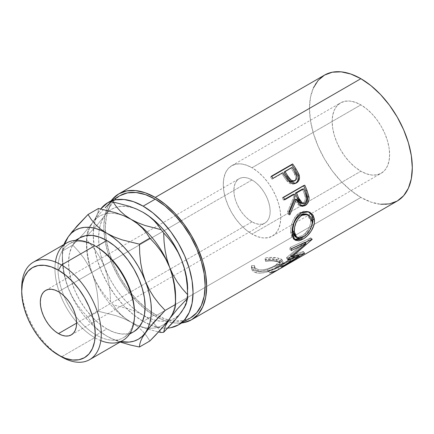 <?xml version="1.0" encoding="UTF-8"?>
<svg xmlns="http://www.w3.org/2000/svg" width="434" height="434" viewBox="0 0 434 434"><rect width="100%" height="100%" fill="white"/><g stroke="black" fill="none" stroke-linecap="round" stroke-linejoin="round"><path stroke-width="0.33" stroke-dasharray="2.17 1.63" d="M100.813 340.614A56.274 32.49 60 0 1 94.758 337.652L96.267 335.032A54.131 31.253 -120 0 0 134.545 312.93M252.018 221.866L76.612 323.135L252.018 221.866L248.476 219.42L245.074 216.262L241.933 212.514L239.183 208.32L236.926 203.844L235.25 199.249L234.219 194.725L233.872 190.434L234.219 186.549L235.25 183.213L236.926 180.56L239.183 178.689A25.66 14.816 -120 0 0 235.25 199.249A25.66 14.816 -120 0 0 252.018 221.866A25.66 14.816 -120 0 0 264.849 223.136L262.098 224.156L258.962 224.28L255.555 223.505L252.018 221.866M252.018 179.958A25.66 14.816 -120 0 0 239.183 178.689L241.933 177.669L245.074 177.544L248.476 178.32L252.018 179.958L255.555 182.405L258.962 185.562L262.098 189.311L264.849 193.504L267.105 197.98L268.782 202.575L269.812 207.099L270.16 211.391L269.812 215.275L268.782 218.611L267.105 221.264L264.849 223.136A25.66 14.816 -120 0 0 268.782 202.575A25.66 14.816 -120 0 0 252.018 179.958L180.267 221.383L252.018 179.958M58.465 291.702L180.267 221.383L58.465 291.702M252.018 234.089A40.633 23.458 60 0 1 225.474 198.284A40.633 23.458 60 0 1 231.702 165.723A40.633 23.458 60 0 1 252.018 167.736L360.887 104.882A40.633 23.458 -120 0 0 340.571 102.869A40.633 23.458 -120 0 0 334.343 135.424A40.633 23.458 -120 0 0 360.887 171.229L252.018 234.089L360.887 171.229L355.283 167.356L349.896 162.359L344.927 156.424L340.571 149.784L337.001 142.694L334.343 135.424L332.71 128.258L332.156 121.466L332.71 115.314L334.343 110.035L337.001 105.831L340.571 102.869L344.927 101.258L349.896 101.057L355.283 102.283L360.887 104.882L366.491 108.755L371.884 113.751L376.848 119.686L381.204 126.327L384.779 133.417L387.432 140.687L389.065 147.853L389.618 154.64L389.065 160.797L387.432 166.076L384.779 170.28L381.204 173.242L376.848 174.853L371.884 175.054L366.491 173.828L360.887 171.229A40.633 23.458 -120 0 0 381.204 173.242A40.633 23.458 -120 0 0 387.432 140.687A40.633 23.458 -120 0 0 360.887 104.882L252.018 167.736A40.633 23.458 60 0 1 278.557 203.541A40.633 23.458 60 0 1 272.33 236.101A40.633 23.458 60 0 1 252.018 234.089L257.622 236.687L263.009 237.908L267.979 237.713L272.33 236.101L275.905 233.134L278.557 228.93L280.196 223.651L280.744 217.499L280.196 210.707L278.557 203.541L275.905 196.271L272.33 189.181L267.979 182.546L263.009 176.611L257.622 171.609L252.018 167.736L246.409 165.137L241.022 163.916L236.053 164.112L231.702 165.723L228.127 168.69L225.474 172.889L223.835 178.173L223.288 184.325L223.835 191.117L225.474 198.284L228.127 205.553L231.702 212.644L236.053 219.278L241.022 225.213L246.409 230.215L252.018 234.089M66.619 242.975A56.274 32.49 -120 0 0 57.993 288.062A56.274 32.49 -120 0 0 94.758 337.652L61.492 356.856L94.758 337.652A56.274 32.49 -120 0 0 122.893 340.435M134.54 313.793A54.131 31.253 60 0 1 123.332 337.712A54.131 31.253 60 0 1 96.267 335.032L106.851 328.918A54.131 31.253 -120 0 0 133.922 331.603L128.117 333.751L121.504 334.012L114.321 332.384L106.851 328.918L99.386 323.759L92.203 317.097L85.585 309.192L79.785 300.35L75.028 290.899L71.491 281.216L69.31 271.668L68.577 262.619L69.31 254.422L71.491 247.391L75.028 241.792L76.417 240.344M155.242 314.406A70.568 40.742 -120 0 0 168.701 320.037A70.568 40.742 -120 0 0 190.526 317.9L182.964 320.699L174.338 321.041L164.974 318.919L155.242 314.406L143.144 321.388L155.242 314.406L145.504 307.679L136.146 298.993L127.52 288.686L119.958 277.158L113.751 264.843L109.14 252.219L106.297 239.769L105.343 227.975L106.297 217.288L109.14 208.119L113.751 200.817L119.958 195.669A70.568 40.742 -120 0 0 105.489 232.494A70.568 40.742 -120 0 0 106.379 240.252A70.568 40.742 -120 0 0 145.13 307.37A70.568 40.742 -120 0 0 155.242 314.406M167.736 328.104A70.568 40.742 60 0 1 143.144 321.388L133.412 314.661L124.048 305.975L115.422 295.673L107.86 284.14L101.654 271.825L97.042 259.201L94.205 246.756L93.245 234.957L94.205 224.269L97.042 215.101L100.731 208.928A70.568 40.742 60 0 0 99.543 266.622A70.568 40.742 60 0 0 143.144 321.388L152.876 325.901L162.24 328.028L167.736 328.104M313.391 87.912L310.462 97.362L309.475 108.375L310.462 120.527L313.391 133.352L318.138 146.356L324.534 159.045L332.325 170.925L341.216 181.542L350.856 190.488L360.887 197.421L155.242 316.153L165.273 320.802L174.913 322.988L181.77 322.95A72.706 41.979 60 0 1 155.242 316.153L360.887 197.421A72.706 41.979 -120 0 0 397.24 201.023M297.941 258.322A72.706 41.979 60 0 1 290.802 260.72L289.972 258.783A70.568 40.742 -120 0 0 297.887 255.914L276.713 268.136A70.568 40.742 60 0 0 277.673 267.556L298.842 255.333L277.673 267.556L278.769 269.389L277.673 267.556L273.453 269.704L268.803 271.006L270.973 269.747L268.803 271.006L269.633 272.943L271.803 271.689L270.973 269.747A70.568 40.742 -120 0 0 278.552 267.073L279.599 268.912L278.552 267.073L286.695 262.375L287.742 264.208L286.695 262.375L278.552 267.073A70.568 40.742 60 0 1 270.973 269.747L271.803 271.689A72.706 41.979 -120 0 0 278.943 269.292A72.706 41.979 60 0 1 271.803 271.689L269.633 272.943A72.706 41.979 -120 0 0 277.787 269.991M279.946 266.986A72.706 41.979 -120 0 0 287.753 264.23A72.706 41.979 -120 0 1 279.946 266.986L282.116 265.733L279.946 266.986L279.116 265.049L279.946 266.986M289.256 263.335A72.706 41.979 60 0 1 282.116 265.733A72.706 41.979 -120 0 0 289.256 263.335M288.632 261.973A72.706 41.979 -120 0 0 296.438 259.217A72.706 41.979 -120 0 1 288.632 261.973L290.802 260.72L288.632 261.973L287.802 260.037L288.632 261.973M266.14 259.548L265.207 259.684L265.581 261.094L271.608 260.742L278.134 261.724L279.691 262.527L280.223 263.541L279.154 265.25L276.23 267.273L272.058 269.34L267.225 271.017L262.499 271.868L259.445 271.787L256.706 271.017L255.409 270.051L254.758 268.798L254.725 267.36L251.818 267.409L251.704 269.259L252.49 270.876L254.091 272.113L257.574 273.084L261.724 273.073L264.859 272.514L273.447 269.449L278.031 267.078L281.628 264.648L283.011 262.641L282.816 261.816L280.554 260.525L272.563 259.293L266.14 259.548M143.144 212.356L137.334 209.443L131.621 207.457L126.104 206.432L120.88 206.394L116.041 207.333L111.663 209.237L107.822 212.08L104.583 215.801L102.012 220.347L100.135 225.631L99.001 231.572L98.621 238.065L99.001 244.993L100.135 252.246L102.012 259.695L104.583 267.214L107.822 274.673L111.663 281.948L116.041 288.908L120.88 295.44L126.104 301.429L131.621 306.778L137.334 311.384L143.144 315.182L148.954 318.095L154.667 320.08L160.184 321.106L165.408 321.144L170.247 320.205L174.625 318.301L178.466 315.458L181.705 311.737L184.276 307.191L186.148 301.907L187.287 295.966L187.667 289.473A62.968 36.353 -120 0 1 187.591 292.44A62.968 36.353 -120 0 1 186.81 299.015A62.968 36.353 -120 0 1 181.705 311.737A62.968 36.353 -120 0 1 168.256 320.721A62.968 36.353 -120 0 1 155.622 320.325A62.968 36.353 -120 0 1 144.24 315.795A62.968 36.353 -120 0 1 143.144 315.182L136.46 311.824L129.153 309.035L113.111 304.825A71.518 41.295 60 0 1 110.529 301.614L110.117 292.798L109.08 284.102L107.279 275.547L104.583 267.214L101.068 259.494L96.787 252.36L91.883 245.796L86.545 239.801A71.518 41.295 60 0 1 86.545 236.351L96.728 225.555L104.583 215.801L109.059 208.032L110.529 202.233L109.059 208.032L104.583 215.801A62.968 36.353 -120 0 0 99.527 228.246A62.968 36.353 -120 0 0 98.632 236.807A62.968 36.353 -120 0 0 104.583 267.214A62.968 36.353 -120 0 0 143.144 315.182L136.46 311.824L129.153 309.035L113.111 304.825L116.393 309.55L120.419 314.108L125.269 318.328L131.046 322.164A62.968 36.353 60 0 1 92.485 274.196A62.968 36.353 60 0 1 86.523 245.047A62.968 36.353 60 0 1 87.397 235.423A62.968 36.353 60 0 1 92.485 222.783A62.968 36.353 60 0 1 93.153 221.882A62.968 36.353 60 0 1 130.818 219.208A62.968 36.353 -120 0 0 93.153 221.882A62.968 36.353 -120 0 0 92.485 222.783L88.015 230.557L86.545 236.351A71.518 41.295 -120 0 0 86.523 238.065A71.518 41.295 -120 0 0 86.545 239.801L86.957 248.611L87.993 257.308L89.795 265.863L92.485 274.196L96.006 281.921L100.281 289.049L105.191 295.614L110.529 301.614A71.518 41.295 -120 0 0 113.111 304.825L116.393 309.55L120.419 314.108L125.269 318.328L131.046 322.164L137.73 325.522L145.043 328.31L158.567 331.983L145.043 328.31L137.73 325.522L131.046 322.164A62.968 36.353 -120 0 0 139.819 326.222A62.968 36.353 60 0 1 131.046 322.164L123.82 318.578L115.878 315.632L98.453 311.303L98.165 301.809L97.189 292.435L95.355 283.196L92.485 274.196L96.006 281.921L100.281 289.049L105.191 295.614L110.529 301.614L110.117 292.798L109.08 284.102L107.279 275.547L104.583 267.214L101.068 259.494L96.787 252.36L91.883 245.796L86.545 239.801L86.957 248.611L87.993 257.308L89.795 265.863L92.485 274.196A62.968 36.353 -120 0 0 131.046 322.164L123.82 318.578L115.878 315.632L98.453 311.303L88.037 317.314L91.379 322.44L95.556 327.393L100.666 331.983L106.851 336.133L112.666 339.046L120.864 341.612A62.968 36.353 60 0 1 106.851 336.133A62.968 36.353 60 0 1 68.295 288.165L71.529 295.625L75.37 302.899L79.748 309.86L84.592 316.391L89.816 322.381L95.328 327.73L101.041 332.336L106.851 336.133L114.077 339.724L120.126 342.035L114.077 339.724L106.851 336.133L100.666 331.983L95.556 327.393L91.379 322.44L88.037 317.314L98.453 311.303L98.165 301.809L97.189 292.435L95.355 283.196L92.485 274.196L88.666 265.912L83.974 258.29L78.592 251.351L72.749 245.047L83.908 233.351L92.485 222.783L88.015 230.557L86.545 236.351L96.728 225.555L104.583 215.801A62.968 36.353 -120 0 1 116.713 207.137A62.968 36.353 -120 0 1 142.943 212.242M324.534 75.087A72.706 41.979 -120 0 0 313.391 133.352A72.706 41.979 -120 0 0 360.887 197.421L370.918 202.07L380.564 204.262M155.242 316.153A72.706 41.979 60 0 1 110.48 260.145A72.706 41.979 60 0 1 111.207 200.725L107.74 206.644L104.816 216.089L103.829 227.101L104.816 239.253L107.74 252.078L112.493 265.087L118.889 277.776L126.679 289.657L135.565 300.274L145.211 309.22L155.242 316.153M148.922 319.017L143.144 315.182L148.922 319.017L153.772 323.238L148.922 319.017M157.797 327.795L153.772 323.238L157.797 327.795L161.079 332.52L157.797 327.795M175.493 299.427A62.968 36.353 60 0 1 169.607 318.719A62.968 36.353 60 0 1 148.84 328.153A62.968 36.353 60 0 1 139.819 326.222A62.968 36.353 -120 0 0 148.84 328.153A62.968 36.353 -120 0 0 169.607 318.719A62.968 36.353 -120 0 0 175.493 299.427A62.968 36.353 -120 0 0 175.569 296.46M96.06 218.069L92.485 222.783A62.968 36.353 -120 0 0 87.397 235.423A62.968 36.353 -120 0 0 92.485 274.196L88.666 265.912L83.974 258.29L78.592 251.351L72.749 245.047L83.908 233.351L92.485 222.783L95.317 218.34L97.173 214.499L98.16 211.239L98.453 208.477L98.16 211.239L97.173 214.499L95.317 218.34L92.485 222.783L100.346 213.029L96.06 218.069M103.531 209.519L100.346 213.029L103.531 209.519M137.236 326.314L131.046 322.164L137.236 326.314L142.347 330.903L137.236 326.314M146.524 335.856L142.347 330.903L146.524 335.856L149.866 340.983L146.524 335.856M64.59 244.147L62.708 252.523L62.328 259.017L62.708 265.944L63.847 273.198L65.718 280.646L68.295 288.165A62.968 36.353 60 0 1 62.328 259.017A62.968 36.353 60 0 1 64.59 244.147M65.425 279.165L68.295 288.165L72.115 296.455L76.813 304.071L82.189 311.01L88.037 317.314L82.189 311.01L76.813 304.071L72.115 296.455L68.295 288.165L65.425 279.165L63.592 269.932L65.425 279.165M62.621 260.552L63.592 269.932L62.621 260.552L62.328 251.064L72.749 245.047L62.328 251.064L62.621 260.552M62.621 248.302L62.328 251.064L62.621 248.302L63.608 245.036L62.621 248.302M63.782 244.613L63.608 245.036L63.782 244.613M174.289 285.426L175.282 294.903M68.295 236.752L65.463 241.201M79.785 237.843A54.131 31.253 -120 0 0 71.491 281.216A54.131 31.253 -120 0 0 106.851 328.918L96.267 335.032A54.131 31.253 60 0 1 60.906 287.33A54.131 31.253 60 0 1 69.201 243.951A54.131 31.253 60 0 1 96.267 246.631A54.131 31.253 -120 0 0 57.993 268.733A54.131 31.253 -120 0 0 96.267 335.032L94.758 337.652A56.274 32.49 60 0 1 55.433 262.006M21.7 287.937A56.274 32.49 -120 0 0 61.487 356.856A56.274 32.49 60 0 1 21.727 289.733M251.666 269.015L251.628 265.57L251.818 267.409L254.725 267.36L254.487 265.499L254.704 268.521L258.55 271.63L258.094 269.704L258.55 271.63C264.241 272.243 270.138 270.789 276.23 267.273L275.514 265.32C269.443 268.825 263.639 270.29 258.094 269.704L254.438 266.742L254.487 265.499L251.628 265.57L251.443 267.29L255.908 270.957C259.055 271.619 262.896 271.174 267.436 269.617L277.272 265.131L282.295 260.107L278.189 258.111C274.641 257.259 270.252 257.167 265.017 257.839L265.342 259.234C269.639 258.669 273.236 258.718 276.127 259.391L276.588 261.317L276.127 259.391L279.539 261.197L275.514 265.32L276.23 267.273L280.174 263.194L279.35 262.272M268.131 271.565L267.436 269.617L268.131 271.565C263.514 273.127 259.592 273.566 256.364 272.883L255.908 270.957L256.364 272.883L251.671 269.047L251.443 267.29M265.581 261.094L265.017 257.839L268.695 257.438L277.559 257.986L278.189 258.111L278.644 260.042L278.189 258.111L281.406 259.163L282.301 260.123L282.333 260.688L280.89 262.695L277.272 265.131L278.031 267.078L277.272 265.131L272.704 267.501L266.628 269.883L261.138 271.125L258.349 271.25L254.742 270.637L252.181 268.988L251.46 267.393L251.628 265.57L254.487 265.499L254.47 266.915L255.073 268.152L256.315 269.102L258.962 269.856L261.946 269.921L266.584 269.064L271.364 267.393L276.387 264.8L279.274 262.396L279.583 261.588L279.111 260.579L276.127 259.391L271.272 258.848L265.342 259.234L265.017 257.839L265.207 259.684C270.523 259.044 274.999 259.163 278.644 260.042L282.952 262.098M275.167 268.619L268.928 271.293M282.675 263.509L279.583 266.14M297.887 255.914A70.568 40.742 -120 0 0 298.842 255.333L294.621 257.481L289.972 258.783L287.802 260.037L289.972 258.783L290.802 260.72L295.592 259.38L299.937 257.167L298.842 255.333L299.937 257.167M296.427 259.196L295.38 257.357A70.568 40.742 60 0 1 287.802 260.037A70.568 40.742 60 0 0 295.38 257.357L288.865 261.122L289.912 262.955L288.865 261.122A70.568 40.742 60 0 1 281.286 263.796L282.116 265.733L281.286 263.796L279.116 265.049L281.286 263.796A70.568 40.742 -120 0 0 288.865 261.122L295.38 257.357L296.427 259.196M286.695 262.375A70.568 40.742 60 0 1 279.116 265.049A70.568 40.742 60 0 0 286.695 262.375M276.713 268.136A70.568 40.742 60 0 1 268.803 271.006L269.633 272.943M304.505 242.324L304.798 242.601L304.505 242.324L289.76 249.257L291.225 250.537L289.76 249.257L304.505 242.324L286.581 257.628L304.505 242.324M287.948 259.163L286.581 257.628A70.568 40.742 60 0 1 286.402 257.959L287.764 259.499L286.402 257.959L290.889 256.765L286.402 257.959A70.568 40.742 60 0 0 286.581 257.628L287.948 259.163M298.57 255.306L297.936 254.443L291.247 256.662L297.936 254.443L298.57 255.306M282.778 266.172L281.563 264.436L297.936 254.443L281.563 264.436A70.568 40.742 60 0 1 280.435 265.478L281.617 267.252L280.435 265.478L303.247 251.687L280.435 265.478A70.568 40.742 60 0 0 281.563 264.436L282.778 266.172M304.478 253.413L303.247 251.687L304.478 253.413M304.641 253.244L303.404 251.525A70.568 40.742 60 0 1 303.247 251.687A70.568 40.742 -120 0 0 303.404 251.525L304.641 253.244M291.149 256.548L290.297 255.588L303.404 251.525L290.297 255.588L291.149 256.548M312.095 239.432L310.641 238.12L306.664 241.733L310.641 238.12L312.095 239.432M305.238 243.007L290.297 255.588L305.238 243.007M312.171 239.172L310.711 237.865A70.568 40.742 60 0 1 310.641 238.12A70.568 40.742 -120 0 0 310.711 237.865L312.171 239.172M291.67 248.644L290.189 247.423L310.711 237.865L290.189 247.423A70.568 40.742 60 0 1 289.76 249.257A70.568 40.742 60 0 0 290.189 247.423L291.67 248.644M294.279 239.432L293.417 238.977L290.682 232.347L292.19 233.101L290.682 232.347C290.096 225.658 293.845 215.741 299.851 212.6L301.304 212.953L299.851 212.6L307.386 211.434L308.015 211.651L304.332 211.125L299.851 212.6L295.804 216.072L292.787 221.134L291.024 226.879L290.682 232.347L291.583 236.725L294.279 239.432M301.359 238.049L305.786 234.729L309.681 230.042L311.362 227.02L301.652 237.87M305.986 213.929L308.683 215.546L310.446 218.687L310.684 222.799L309.377 227.27L308.232 229.45L305.167 233.335L302.503 235.516L298.169 237.382L296.672 237.371L295.136 236.725M293.715 224.226L294.577 221.91M295.326 236.861L301.603 236.074L303.106 237.143L301.603 236.074C307.359 232.38 310.413 227.242 310.76 220.662L312.268 221.416L310.76 220.662L306.306 214.027M301.359 206.112L300.599 206.079L295.071 199.255L296.878 203.215L298.397 205.054L301.364 206.112M289.239 212.79L288.382 214.624L289.809 214.852L288.382 214.624L289.239 212.79M288.963 211.835L287.563 211.694A70.568 40.742 60 0 1 288.382 214.624A70.568 40.742 60 0 0 287.563 211.694L293.943 196.314L295.234 196.163L293.943 196.314L287.563 211.694L288.963 211.835M293.145 194.389A70.568 40.742 60 0 1 293.943 196.314A70.568 40.742 60 0 0 293.145 194.389M284.471 199.401L283.375 200.031L284.65 199.819L283.375 200.031L284.471 199.401M283.592 197.389L282.35 197.671A70.568 40.742 60 0 1 283.375 200.031A70.568 40.742 60 0 0 282.35 197.671L303.518 185.448L304.76 185.166L303.518 185.448A70.568 40.742 60 0 1 303.675 185.79A70.568 40.742 -120 0 0 303.518 185.448L282.35 197.671L283.592 197.389M301.353 203.389L303.144 202.96C305.672 200.611 306.068 197.627 304.337 194.02A70.568 40.742 60 0 0 302.373 189.061A70.568 40.742 60 0 1 304.337 194.02L305.335 197.616L305.178 200.145L303.594 202.651L301.153 203.362M303.144 202.96L304.543 203.107L303.144 202.96M304.337 194.02L305.666 193.96L304.337 194.02M294.914 183.582L294.35 183.837L287.167 181.385L288.247 180.788L287.167 181.385L282.963 175.282L283.928 174.49L282.963 175.282L286.505 180.56L289.001 183.061L291.116 184.054L293.292 184.141L295.288 183.381M282.746 172.716L281.818 173.557A70.568 40.742 60 0 1 282.963 175.282A70.568 40.742 60 0 0 281.818 173.557L272.047 179.199L272.975 178.358L282.746 172.716M271.451 176.166L270.572 177.072A70.568 40.742 60 0 1 272.047 179.199A70.568 40.742 60 0 0 270.572 177.072L271.651 176.448L270.572 177.072L271.451 176.166M294.507 180.777L294.073 181.081C296.444 178.797 296.395 175.998 293.921 172.683A70.568 40.742 60 0 0 291.046 168.229L283.988 172.303L291.046 168.229A70.568 40.742 60 0 1 293.921 172.683L295.874 177.213L295.494 179.497L293.585 181.314M293.069 181.466L291.974 181.515M293.709 181.26L294.306 180.924M293.921 172.683L294.936 171.972L293.921 172.683M45.635 290.433L239.183 178.689M231.702 165.723L340.571 102.869M129.506 334.147L123.332 337.712M86.523 245.047L86.523 238.065M62.328 259.017L62.328 251.064M75.375 240.387L69.201 243.951M272.33 236.101L381.204 173.242M71.295 334.88L264.849 223.136M279.539 261.197L280.174 263.194M254.438 266.742L254.704 268.521M282.295 260.107L282.957 262.109M293.417 238.977L295.028 240.056M307.386 211.434L308.688 211.819M300.599 206.079L302.08 206.28M294.35 183.837L295.543 183.376M61.487 356.856L58.465 355.11"/><path stroke-width="0.65" d="M134.545 314.677L134.545 312.93A54.131 31.253 -120 0 0 96.267 246.631L94.758 245.758L61.492 264.968L58.465 270.203A51.993 30.017 60 0 1 95.23 333.882A51.993 30.017 60 0 1 58.465 355.11L61.492 356.856A56.274 32.49 -120 0 0 101.279 333.882A56.274 32.49 -120 0 0 61.492 264.968A56.274 32.49 60 0 1 98.252 314.552A56.274 32.49 60 0 1 89.626 359.645A56.274 32.49 60 0 1 61.492 356.856A56.274 32.49 -120 0 0 61.492 356.856L51.293 350.151L44.398 343.755L38.04 336.166L32.469 327.665L27.895 318.594L24.499 309.296L22.405 300.122L21.7 291.431L22.405 283.554L24.499 276.8L27.895 271.424L32.469 267.632L38.04 265.565L44.398 265.315L51.293 266.877L58.465 270.203L65.637 275.161L72.538 281.558L78.89 289.152L84.462 297.648L89.035 306.719L92.431 316.023L94.525 325.196L95.23 333.882L94.525 341.759L92.431 348.513L89.035 353.894L84.462 357.687L78.89 359.748L72.538 360.003L65.637 358.435L58.465 355.11A51.993 30.017 60 0 1 21.7 291.431A51.993 30.017 60 0 1 58.465 270.203L61.492 264.968L94.758 245.758A56.274 32.49 60 0 1 134.545 314.677A56.274 32.49 60 0 1 100.813 340.614M76.417 240.344L79.785 237.843L85.585 235.695L92.203 235.429L99.386 237.062L106.851 240.523L114.321 245.682L121.504 252.344L128.117 260.248L133.922 269.096L138.679 278.541L142.216 288.225L144.397 297.773L145.13 306.822L144.397 315.019L142.216 322.055L138.679 327.654L133.922 331.603A54.131 31.253 -120 0 0 142.216 288.225A54.131 31.253 -120 0 0 106.851 240.523L96.267 246.631A54.131 31.253 60 0 1 134.54 313.793M58.465 333.61A25.66 14.816 60 0 1 41.702 310.999A25.66 14.816 60 0 1 45.635 290.433A25.66 14.816 60 0 1 58.465 291.702L54.928 290.064L51.521 289.288L48.386 289.413L45.635 290.433L43.378 292.304L41.702 294.963L40.671 298.294L40.319 302.183L40.671 306.469L41.702 310.999L43.378 315.589L45.635 320.064L48.386 324.258L51.521 328.006L54.928 331.164L58.465 333.61L62.008 335.249L65.409 336.024L68.545 335.9L71.295 334.88L73.552 333.008L75.228 330.355L76.265 327.019L76.612 323.135L58.465 333.61L76.612 323.135L76.265 318.844L75.228 314.319L73.552 309.73L71.295 305.248L68.545 301.055L65.409 297.306L62.008 294.149L58.465 291.702A25.66 14.816 60 0 1 75.228 314.319A25.66 14.816 60 0 1 71.295 334.88A25.66 14.816 60 0 1 58.465 333.61M89.626 359.645L122.893 340.435A56.274 32.49 -120 0 0 131.518 295.348A56.274 32.49 -120 0 0 94.758 245.758A56.274 32.49 -120 0 0 66.619 242.975L33.353 262.179A56.274 32.49 60 0 1 61.492 264.968A56.274 32.49 -120 0 0 21.7 287.937L21.7 291.431M119.958 195.669A70.568 40.742 -120 0 1 155.242 199.163L164.974 205.895L174.338 214.575L182.964 224.883L190.526 236.411L196.732 248.725L201.343 261.349L204.181 273.8L205.141 285.594L204.181 296.281L201.343 305.449L196.732 312.751L190.526 317.9A70.568 40.742 -120 0 0 201.343 261.349A70.568 40.742 -120 0 0 155.242 199.163L143.144 206.15A70.568 40.742 60 0 1 189.246 268.337A70.568 40.742 60 0 1 178.428 324.882A70.568 40.742 60 0 1 167.736 328.104L170.866 327.681L178.428 324.882L184.634 319.733L189.246 312.437L192.083 303.263L193.043 292.576L192.083 280.782L189.246 268.337L184.634 255.713L178.428 243.398L170.866 231.864L162.24 221.562L152.876 212.877L143.144 206.15L155.242 199.163L145.504 194.654L136.146 192.528L127.52 192.87L119.958 195.669L107.86 202.656L115.422 199.852L124.048 199.51L133.412 201.636L143.144 206.15A70.568 40.742 60 0 0 107.86 202.656L100.731 208.928A70.568 40.742 60 0 1 107.86 202.656M380.564 204.262L389.45 203.904L397.24 201.023A72.706 41.979 -120 0 0 408.389 142.759A72.706 41.979 -120 0 0 360.887 78.69L155.242 197.421A72.706 41.979 60 0 1 202.738 261.49A72.706 41.979 60 0 1 191.595 319.749A72.706 41.979 60 0 1 181.775 322.95L183.804 322.636L191.595 319.749L277.787 269.991A72.706 41.979 -120 0 0 278.769 269.389L299.937 257.167A72.706 41.979 60 0 1 298.955 257.769A72.706 41.979 60 0 1 297.941 258.322M294.746 183.669L296.156 182.79L297.572 181.152L298.408 177.804L297.816 174.831L294.914 169.548A70.568 40.742 -120 0 0 291.74 164.849A70.568 40.742 60 0 1 294.914 169.548L295.89 168.783A72.706 41.979 -120 0 0 292.624 163.944L291.74 164.849L271.651 176.448L291.74 164.849L292.624 163.944L271.451 176.166L292.624 163.944A72.706 41.979 60 0 1 295.89 168.783L298.809 174.034L299.525 177.273L298.722 180.685L297.323 182.34L295.955 183.197L294.453 183.685L292.256 183.566L290.113 182.524L287.639 180.029L283.928 174.49A72.706 41.979 -120 0 0 282.746 172.716L272.975 178.358A72.706 41.979 -120 0 0 271.451 176.166A72.706 41.979 -120 0 1 272.975 178.358L282.746 172.716A72.706 41.979 -120 0 1 283.928 174.49L288.247 180.788L295.538 183.376L296.449 182.936C299.189 181.233 300.073 178.52 299.097 174.799L295.89 168.783L294.914 169.548L298.012 175.39L299.097 174.799L298.012 175.39C298.939 179.025 298.028 181.689 295.288 183.381L294.914 183.582M301.012 206.112L304.261 205.043L305.547 203.937L306.871 201.897L307.657 197.53L305.731 190.727A70.568 40.742 -120 0 0 303.675 185.79A70.568 40.742 60 0 1 305.731 190.727L307.039 190.602A72.706 41.979 -120 0 0 304.76 185.166L283.592 197.389L304.76 185.166A72.706 41.979 60 0 1 307.039 190.602L309.035 197.606L308.975 199.575L307.695 203.188L305.221 205.553L302.422 206.313L299.791 205.184L298.717 203.985L296.4 199.19L289.809 214.852A72.706 41.979 -120 0 0 288.963 211.835L295.234 196.163A72.706 41.979 -120 0 0 294.42 194.177L284.65 199.819A72.706 41.979 -120 0 0 283.592 197.389A72.706 41.979 -120 0 1 284.65 199.819L294.42 194.177L293.145 194.389L284.471 199.401L293.145 194.389L294.42 194.177A72.706 41.979 -120 0 1 295.234 196.163L288.963 211.835A72.706 41.979 -120 0 1 289.809 214.852L296.4 199.19L302.086 206.28L305.221 205.553C308.048 203.763 309.29 200.899 308.965 196.955L307.039 190.602L305.731 190.727L307.592 196.9L308.965 196.955L307.592 196.9C307.885 200.747 306.621 203.557 303.8 205.331L305.221 205.553L303.8 205.331L301.359 206.112M314.297 218.774L314.357 222.756L313.777 225.566L311.178 231.072L307.283 235.825L303.968 238.483L300.702 240.23L298.679 240.799L295.342 240.252L293.096 237.631L292.299 234.376L292.196 230.383L292.521 227.481L294.268 221.611L297.263 216.452L299.183 214.456L302.406 212.383L305.791 211.504L307.983 211.646L310.006 212.356L313.12 215.394L314.297 218.774M299.183 256.147L287.764 259.499A72.706 41.979 -120 0 0 287.948 259.163L305.954 243.664L291.225 250.537A72.706 41.979 -120 0 0 291.67 248.644L312.171 239.172A72.706 41.979 60 0 1 312.095 239.432L291.664 257.129L304.641 253.244A72.706 41.979 60 0 1 304.478 253.413L281.617 267.252A72.706 41.979 -120 0 0 282.778 266.172L299.183 256.147L298.57 255.306L299.183 256.147L282.778 266.172A72.706 41.979 -120 0 1 281.617 267.252L304.478 253.413A72.706 41.979 -120 0 0 304.641 253.244L291.664 257.129L291.149 256.548L291.664 257.129L312.095 239.432A72.706 41.979 -120 0 0 312.171 239.172L291.67 248.644A72.706 41.979 -120 0 1 291.225 250.537L305.954 243.664L287.948 259.163A72.706 41.979 -120 0 1 287.764 259.499L299.183 256.147M279.61 268.934A72.706 41.979 60 0 1 278.943 269.292A72.706 41.979 -120 0 0 279.61 268.934L287.753 264.23L279.61 268.934M289.923 262.977A72.706 41.979 60 0 1 289.256 263.335A72.706 41.979 -120 0 0 289.923 262.977L296.438 259.217L289.923 262.977M187.667 289.473A62.968 36.353 -120 0 0 181.705 260.324L184.369 268.537L186.181 277.093L187.228 285.887L187.645 294.724A71.518 41.295 60 0 1 187.667 296.46L187.287 282.545L186.148 275.292L184.276 267.843L181.705 260.324L178.466 252.865L174.625 245.59L170.247 238.629L165.408 232.098L160.184 226.109L154.667 220.76L148.954 216.154L142.846 212.183M187.667 296.46A71.518 41.295 60 0 1 187.645 298.169L186.197 303.919L181.705 311.731M298.955 257.769L397.24 201.023L403.636 195.718L408.389 188.199L411.313 178.748L412.3 167.736L411.313 155.584L408.389 142.759L403.636 129.755L397.24 117.066L389.45 105.185L380.564 94.569L370.918 85.623L360.887 78.69L350.856 74.04L341.216 71.849L332.325 72.201L324.534 75.087L318.138 80.393L313.391 87.912M360.887 78.69A72.706 41.979 -120 0 0 324.534 75.087L118.889 193.819A72.706 41.979 60 0 1 155.242 197.421L360.887 78.69M118.889 193.819L112.493 199.125L111.202 200.725A72.706 41.979 60 0 1 118.889 193.819L126.679 190.933L135.565 190.58L145.211 192.767L155.242 197.421L165.273 204.349L174.913 213.295L183.804 223.917L191.595 235.798L197.991 248.481L202.738 261.49L205.667 274.315L206.655 286.467L205.667 297.48L202.738 306.925L197.991 314.444L191.595 319.749M181.705 311.737L173.909 321.42L163.661 332.287L165.11 326.536L166.911 322.929L169.607 318.719L177.403 309.035L187.645 298.169L186.197 303.919L184.401 307.527L178.184 316.381L163.661 332.287A71.518 41.295 60 0 1 161.079 332.52A71.518 41.295 -120 0 0 163.661 332.287L165.11 326.536L169.607 318.719L177.403 309.035L187.645 298.169A71.518 41.295 -120 0 0 187.645 294.724L182.323 288.746L177.463 282.257L173.182 275.134L169.607 267.306A62.968 36.353 60 0 1 175.493 299.427L175.493 299.427M175.282 294.903L175.569 304.413L175.282 307.169L174.311 310.391L172.472 314.211L169.607 318.719L161.09 329.216L149.866 340.983L139.45 346.999L139.737 344.243L140.708 341.015L142.542 337.202L149.231 327.67L165.153 310.424L175.569 304.413L175.569 296.46A62.968 36.353 -120 0 0 169.607 267.306A62.968 36.353 -120 0 0 131.046 219.338L137.263 223.51L142.357 228.094L146.513 233.025L149.866 238.157L155.697 244.451L161.025 251.313L165.717 258.897L169.607 267.306L166.944 259.093L165.132 250.537L164.079 241.749L163.661 232.912L168.989 238.89L173.844 245.378L178.13 252.496L181.705 260.324L184.369 268.537L186.181 277.093L187.228 285.887L187.645 294.724L182.323 288.746L177.463 282.257L173.182 275.134L169.607 267.306L172.439 276.165L174.289 285.426L175.282 294.903L175.569 304.413L175.282 307.169L174.311 310.391L172.472 314.211L169.607 318.719L165.788 323.737L155.708 335.015L149.866 340.983L139.45 346.999L130.553 345.063L120.126 342.035L130.553 345.063L139.45 346.999L139.737 344.243L140.708 341.015L142.542 337.202L145.412 332.688L153.929 322.191L165.153 310.424L159.321 304.136L153.994 297.274L149.301 289.69L145.412 281.275L142.58 272.416L140.73 263.161L139.737 253.684L139.45 244.174L121.992 239.834L114.039 236.883L101.041 230.394L95.328 228.409L89.816 227.383L84.592 227.345L79.748 228.284L75.37 230.188L71.529 233.031L68.295 236.752A62.968 36.353 60 0 1 106.851 233.308A62.968 36.353 60 0 1 145.412 281.275A62.968 36.353 60 0 1 145.412 332.688A62.968 36.353 60 0 1 120.864 341.612L129.115 342.101L133.96 341.157L138.338 339.252L142.178 336.41L145.412 332.688L147.989 328.142L149.86 322.858L150.994 316.918L151.379 310.424L150.994 303.496L149.86 296.243L147.989 288.794L145.412 281.275L142.178 273.816L138.338 266.541L133.96 259.581L129.115 253.049L123.891 247.06L118.379 241.716L112.666 237.105L100.639 229.136L95.54 224.552L91.384 219.626L88.037 214.494L98.453 208.477L115.911 212.817L123.858 215.769L131.046 219.338A62.968 36.353 -120 0 0 130.818 219.208A62.968 36.353 60 0 1 131.046 219.338L125.236 215.481L120.402 211.26L116.399 206.741L113.111 202A71.518 41.295 -120 0 0 110.529 202.233A71.518 41.295 60 0 1 113.111 202L129.186 206.221L136.498 209.02L143.144 212.356L148.954 216.213L153.793 220.434L157.792 224.958L161.079 229.694A71.518 41.295 60 0 1 163.661 232.912L168.989 238.89L173.844 245.378L178.13 252.496L181.705 260.324A62.968 36.353 -120 0 0 143.144 212.356L148.954 216.213L153.793 220.434L157.792 224.958L161.079 229.694L145.005 225.474L137.692 222.68L131.046 219.338A62.968 36.353 60 0 1 169.607 267.306L166.944 259.093L165.132 250.537L164.079 241.749L163.661 232.912A71.518 41.295 -120 0 0 161.079 229.694L145.005 225.474L137.692 222.68L131.046 219.338L125.236 215.481L120.402 211.26L116.399 206.741L113.111 202L129.186 206.221L136.498 209.02L143.144 212.356A62.968 36.353 -120 0 0 142.943 212.242M105.202 207.734L110.529 202.233L105.202 207.734M158.567 331.983L161.079 332.52L158.567 331.983M175.569 304.413L165.153 310.424L159.321 304.136L153.994 297.274L149.301 289.69L145.412 281.275L142.58 272.416L140.73 263.161L139.737 253.684L139.45 244.174L121.992 239.834L114.039 236.883L106.851 233.308L100.639 229.136L95.54 224.552L91.384 219.626L88.037 214.494L72.18 231.653L68.295 236.752L64.59 244.147A62.968 36.353 60 0 1 68.295 236.752L65.463 241.201L63.608 245.036L65.463 241.201M68.295 236.752L76.872 226.185L88.037 214.494L98.453 208.477L115.911 212.817L123.858 215.769L131.046 219.338L137.263 223.51L142.357 228.094L146.513 233.025L149.866 238.157L139.45 244.174L149.866 238.157L155.697 244.451L161.025 251.313L165.717 258.897L169.607 267.306L172.439 276.165L174.289 285.426M55.433 262.006A56.274 32.49 60 0 1 94.758 245.758L96.267 246.631L106.851 240.523A54.131 31.253 -120 0 0 79.785 237.843L75.375 240.387M21.727 289.733A56.274 32.49 60 0 1 33.353 262.179M279.35 262.272L276.588 261.317C273.594 260.633 269.926 260.557 265.581 261.094M279.583 266.14L275.167 268.619M268.928 271.293L268.131 271.565M282.952 262.098L282.675 263.509M269.633 272.943L274.424 271.603L278.769 269.389L299.937 257.167M304.505 242.324L305.954 243.664L304.505 242.324M291.247 256.662L290.889 256.765L291.247 256.662M306.664 241.733L305.238 243.007L306.664 241.733M293.845 239.232L297.192 239.698L301.652 237.87L301.359 238.049L302.851 239.172C308.829 235.998 315.182 227.085 314.438 220.054L312.925 219.3L312.529 216.892L311.623 214.792L308.015 211.651L311.46 214.532L312.925 219.3L314.438 220.054L312.702 214.743L308.699 211.819L301.304 212.953C295.304 216.067 291.588 226.233 292.19 233.101L295.022 240.051L302.851 239.172L301.359 238.049L294.279 239.432M312.925 219.3L311.362 227.02L312.843 221.926L312.925 219.3M295.391 236.899L293.596 234.642L292.934 232.016L292.858 228.859L293.731 224.172M294.577 221.91L297.03 217.759L299.46 215.492L303.078 213.853L306.328 214.033M307.663 214.477L306.306 214.027L300.339 214.928L301.809 215.351L300.339 214.928C295.163 218.855 292.668 224.215 292.847 231.002L294.361 231.756C294.149 224.785 296.634 219.316 301.809 215.351L307.668 214.483L312.268 221.416C311.921 228.186 308.867 233.432 303.106 237.143L296.91 237.886L294.361 231.756L292.847 231.002L295.326 236.861L298.18 238.385L299.672 238.429L302.216 237.615L304.907 235.933L306.675 234.376L309.746 230.432L311.721 225.902L312.192 223.618L311.954 219.376L311.238 217.591L308.824 215.009L305.465 214.179L302.71 214.884L300.078 216.577L298.505 218.21L296.059 222.43L294.632 227.199L294.361 231.756L295.109 235.516L296.899 237.881M295.071 199.255L296.4 199.19L295.071 199.255L289.239 212.79L295.071 199.255M295.321 193.135L302.373 189.061L295.321 193.135L297.203 197.996L295.321 193.135L296.59 192.924L295.321 193.135M301.153 203.362L299.368 202.336L298.142 200.313L297.203 197.996L301.353 203.389L302.791 203.524L298.538 197.931L297.203 197.996L298.538 197.931L296.59 192.924L303.648 188.85L302.373 189.061L303.648 188.85L296.59 192.924L299.498 200.324L300.746 202.412L302.547 203.486L304.543 203.107L302.807 203.524M305.666 193.96A72.706 41.979 -120 0 0 303.648 188.85A72.706 41.979 -120 0 1 305.666 193.96C307.446 197.66 307.066 200.709 304.543 203.107L306.1 201.43L306.773 198.962L305.666 193.96M294.507 180.777L293.069 181.466M291.99 181.515L290.861 181.222L288.908 179.736L283.988 172.303L286.7 176.589C288.496 180.425 290.954 181.922 294.073 181.081M295.196 180.566C292.055 181.363 289.559 179.801 287.709 175.873L290.91 180.018L293.086 180.983L295.196 180.566L296.606 178.965L296.964 176.638L294.936 171.972C297.464 175.374 297.55 178.238 295.196 180.566L293.709 181.26M287.709 175.873L286.7 176.589L287.709 175.873L284.916 171.463L283.988 172.303L291.974 167.388L284.916 171.463L287.709 175.873M294.936 171.972A72.706 41.979 -120 0 0 291.974 167.388A72.706 41.979 -120 0 1 294.936 171.972M94.758 245.758L96.267 246.631M133.922 331.603L129.506 334.147M190.526 317.9L178.428 324.882"/></g></svg>
